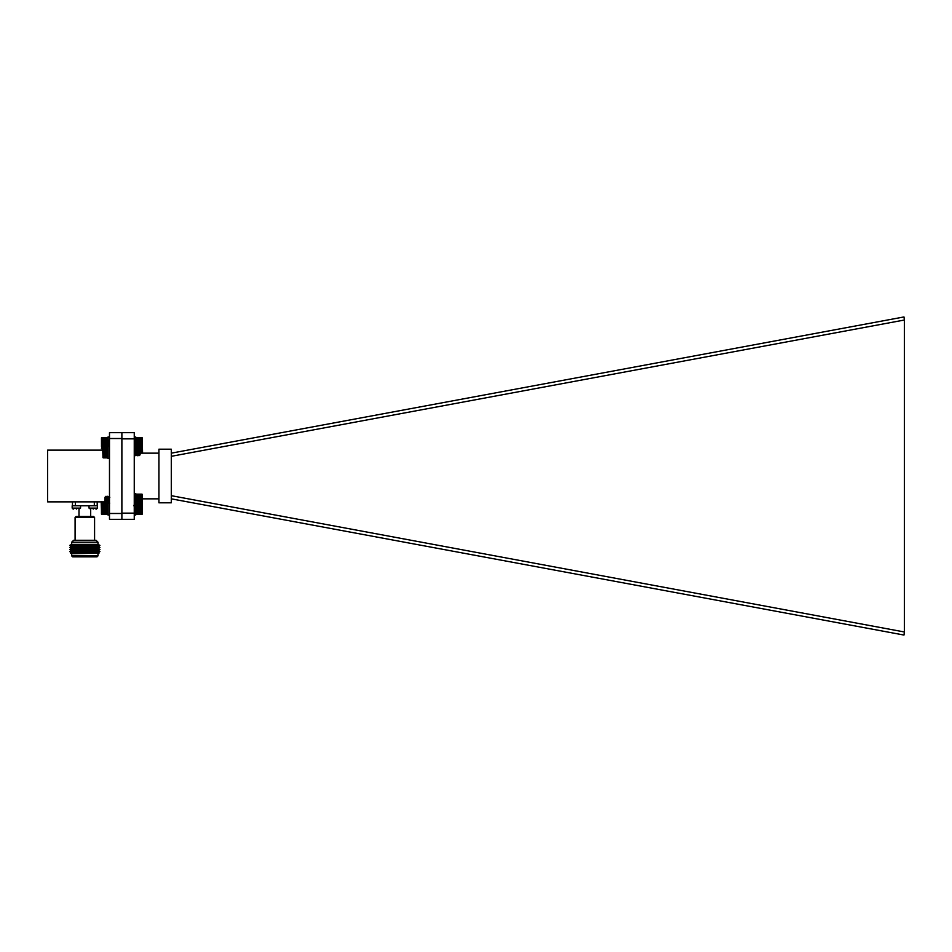 <?xml version="1.0" encoding="UTF-8"?>
<svg xmlns="http://www.w3.org/2000/svg" width="952" height="952" viewBox="0 0 952 952"><rect width="100%" height="100%" fill="white"/><g stroke="black" fill="none" stroke-linecap="round" stroke-linejoin="round"><path stroke-width="1.43" d="M72.459 501.871L72.459 505.774M94.319 501.871L94.319 505.774L75.351 505.774L75.351 501.871M97.211 505.774L97.211 501.871M80.563 505.774L72.173 505.774L72.173 508.106L80.563 508.106L80.563 505.774M73.637 509.082L72.173 508.106L72.173 505.774M76.374 509.082C72.554 509.082 72.554 509.082 76.374 509.082C80.194 509.082 80.194 509.082 76.374 509.082M80.563 508.106L79.099 509.082M75.089 517.471L76.065 516.496L93.605 516.496L94.581 517.471L75.089 517.471L75.089 540.272M94.581 517.471L94.581 540.272M97.996 542.223L96.045 540.272L73.625 540.272L71.674 542.223L97.996 542.223L97.996 544.365L99.948 545.401L69.722 545.401L71.495 546.436L98.175 546.436L99.948 547.459L69.722 547.459L71.495 548.495L98.175 548.495L99.948 549.53L69.722 549.53L71.495 550.553L98.175 550.553L99.948 551.589L69.722 551.589L71.495 550.553M71.674 542.223L71.674 544.365L97.996 544.365M90.69 509.082L90.69 516.496M69.722 551.589L71.495 552.624L98.175 552.624L99.948 551.589M71.495 552.624L98.175 552.624M70.638 553.124L71.674 553.731L99.032 553.124M97.996 555.873L97.021 556.849L72.649 556.849L71.674 555.873L97.996 555.873L97.996 553.731M96.426 509.082L97.401 508.106L97.401 505.774L89.024 505.774L89.024 508.106L97.401 508.106L95.938 509.082M90.488 509.082L89.024 508.106M93.213 509.082C89.393 509.082 89.393 509.082 93.213 509.082C97.033 509.082 97.033 509.082 93.213 509.082M121.88 432.672L121.88 519.328L134.256 519.328L134.256 432.672L109.492 432.672L109.492 438.515L121.88 438.515M121.88 513.485L109.492 513.485L109.492 438.515M109.492 513.485L109.492 519.328L121.88 519.328M102.661 450.129L47.6 450.129L47.6 501.871L104.791 501.871M109.087 501.871L108.445 501.871M107.54 501.871L106.898 501.871M171.289 456.317L904.4 320.015L903.972 316.945L171.289 453.164M171.289 498.836L903.972 635.055L904.4 631.985L171.289 495.683M904.4 320.015L904.4 631.985M158.913 449.189L158.913 502.811L171.289 502.811L171.289 449.189L158.913 449.189M137.766 453.152L138.552 453.152M140.444 453.152L158.913 453.152M142.574 498.848L158.913 498.848M134.256 513.14L121.88 513.14L121.88 438.86L134.256 438.86M107.731 503.834L108.016 501.573M101.59 514.282L101.174 501.871M101.459 501.573L101.733 503.834M101.459 503.025L106.6 503.025M106.755 503.025L108.016 503.025M101.733 502.953L106.564 502.953M106.767 502.953L107.731 502.953M101.459 502.561L105.386 502.561M105.624 502.561L106.338 502.561M106.826 502.561L107.885 502.561M101.733 502.466L105.279 502.466M105.636 502.466L106.279 502.466M106.838 502.466L107.731 502.466M101.459 502.085L104.898 502.085M106.886 502.085L107.6 502.085M101.733 501.942L104.791 501.978L105.065 497.182L105.91 502.132L106.41 498.622M106.898 501.942L107.552 501.942M109.492 458.471L108.016 458.471L108.016 444.858M135.743 510.998L136.017 514.413L142.3 514.151L142.3 494.409M136.017 494.159L142.015 494.159L135.743 494.409L135.743 506.666M142.074 494.183L142.015 514.413M142.015 514.354L136.017 514.354M142.3 505.274L135.743 505.274M142.3 505.702L138.088 505.702M137.933 505.702L136.945 505.702M136.386 505.702L135.743 505.702M142.015 505.786L138.171 505.786M137.885 505.786L136.993 505.786M142.3 506.166L138.564 506.166M142.015 506.285L138.671 506.285M142.3 506.666L138.956 506.666M142.015 506.821L138.956 506.821M142.3 507.19L138.956 507.19M142.015 507.38L138.956 507.38M142.3 507.725L138.956 507.725M142.015 507.952L138.956 507.952M142.3 508.273L138.956 508.273M137.207 508.273L136.219 508.273M142.015 508.535L138.956 508.535M142.3 508.832L138.956 508.832M137.148 508.832L136.184 508.832M142.015 509.118L138.956 509.118M137.124 509.118L136.207 509.118M142.3 509.391L138.956 509.391M137.088 509.391L136.148 509.391M142.015 509.701L138.956 509.701M142.3 509.939L138.956 509.939M142.015 510.284L138.956 510.284M142.3 510.474L138.956 510.474M142.015 510.831L138.956 510.831M142.3 510.998L138.956 510.998M138.195 510.998L137.552 510.998M136.648 510.998L136.005 510.998M142.015 511.367L138.671 511.367M138.361 511.367L136.017 511.367M142.3 511.486L138.564 511.486M138.433 511.486L135.743 511.486M142.015 511.878L136.017 511.878M142.3 511.95L135.743 511.95M142.015 512.355L136.017 512.355M142.3 512.39L135.743 512.39M142.015 512.783L136.017 512.783M142.015 513.176L136.017 513.176M142.015 513.521L136.017 513.521M142.015 513.818L136.017 513.818M142.015 514.056L136.017 514.056M142.015 514.235L136.017 514.235M107.731 446.845L107.731 445.357M108.016 441.704L107.826 437.67M101.65 448.678L101.65 437.67M101.459 448.487L102.661 448.618M107.731 437.575L101.459 437.86L101.733 448.618M101.733 448.463L102.661 448.463M101.733 448.249L102.661 448.249M101.733 447.964L102.661 447.964M101.733 447.642L102.661 447.642M101.733 447.262L102.983 446.928M101.459 446.452L106.945 446.452M107.338 446.452L108.016 446.452M101.733 446.381L105.755 446.381M105.827 446.381L106.91 446.381M101.459 445.988L105.363 445.988M106.053 445.988L106.683 445.988M101.733 445.893L105.255 445.893M101.459 445.5L104.875 445.5M101.733 445.357L104.791 445.357M101.459 444.989L104.791 444.989M101.733 444.81L104.791 444.81M101.459 444.465L104.791 444.465M101.733 444.239L104.791 444.239M106.541 444.239L107.54 444.239L108.016 439.753L108.647 446.095M101.459 443.918L104.791 443.918M106.576 443.918L107.564 443.918M101.733 443.668L104.791 443.668M106.6 443.668L107.588 443.668M101.459 443.358L104.791 443.358M101.733 443.073L104.791 443.073M101.459 442.799L104.791 442.799M101.733 442.49L104.791 442.49M106.719 442.49L107.552 442.49M101.459 442.252L104.791 442.252M106.755 442.252L107.683 442.252M101.733 441.918L104.791 441.918M105.47 441.918L106.172 441.918M101.459 441.704L104.791 441.704M105.398 440.931L106.184 441.704M101.733 441.359L104.791 441.359M105.434 441.359L106.219 441.359M101.459 441.181L104.791 441.181M105.636 441.181L106.231 441.181M107.183 441.181L107.778 441.181M101.733 440.812L104.898 440.812M105.541 440.812L107.731 440.812M101.459 440.681L105.029 440.681M105.374 440.681L108.016 440.681M101.733 440.288L107.731 440.288M101.459 440.205L108.016 440.205M101.733 439.812L107.731 439.812M101.459 439.753L108.016 439.753L108.016 436.98L109.492 436.98M101.733 439.36L107.731 439.36M101.459 439.348L108.016 439.348M101.733 438.955L107.731 438.955M101.733 438.586L107.731 438.586M101.733 438.277L107.731 438.277M101.733 438.027L107.731 438.027M101.733 437.825L107.731 437.825M101.733 437.682L107.731 437.682M101.733 437.599L107.731 437.599M142.015 437.575L135.743 437.86L135.85 448.594M104.946 444.632C105.351 432.898 105.66 451.129 105.958 444.81L106.267 439.753L107.112 446.44L107.814 439.753L108.457 446.095M108.718 446.095L109.492 440.264M105.958 444.81L106.469 439.753L107.243 446.583L107.909 445.393M109.087 444.251L109.492 439.848M106.315 445.548L105.803 446.417L104.791 445.429L105.291 440.407L106.267 445.584L107.04 440.764L107.862 445.548M105.958 442.18L105.589 444.167M106.231 439.776L105.648 440.8L106.422 445.536L107.243 440.764L107.814 445.584M108.278 444.263L108.79 440.764L109.492 445.512M108.195 443.168L108.635 440.788L109.456 445.393M142.193 437.742L142.574 453.152M142.3 448.463L142.3 437.872M142.015 448.761L136.017 448.761L142.3 448.487M142.015 437.908L136.017 437.908M136.017 437.742L142.015 437.742M142.015 437.623L136.017 437.623M142.015 438.134L136.017 438.134M142.015 438.42L136.017 438.42M142.015 438.753L136.017 438.753M142.015 439.134L136.017 439.134M142.3 439.526L135.743 439.526M142.015 439.562L136.017 439.562M142.3 439.955L135.743 439.955M142.015 440.026L136.017 440.026M142.3 440.419L135.743 440.419M142.015 440.526L136.017 440.526M142.3 440.907L135.743 440.907M142.015 441.05L136.017 441.05M142.3 441.419L135.743 441.419M142.015 441.609L136.017 441.609M142.3 441.954L135.743 441.954M142.015 442.18L136.017 442.18M142.3 442.502L135.743 442.502M142.015 442.763L136.017 442.763M142.3 443.061L135.743 443.061M142.015 443.346L136.017 443.346M142.3 443.62L135.743 443.62M142.015 443.93L136.017 443.93M142.3 444.167L135.743 444.167M142.015 444.501L136.017 444.501M142.3 444.703L135.743 444.703M142.015 445.06L136.017 445.06M142.3 445.227L135.743 445.227M142.015 445.607L136.017 445.607M142.3 445.726L135.743 445.726M142.015 446.119L136.017 446.119M142.3 446.202L135.743 446.202M142.015 446.595L136.017 446.595M142.3 446.643L135.743 446.643M142.015 447.047L136.017 447.047M142.3 447.047L135.743 447.047M142.015 447.44L136.017 447.44M142.015 447.797L136.017 447.797M142.015 448.106L136.017 448.106M142.015 448.356L136.017 448.356M142.015 448.547L136.017 448.547M142.015 448.678L136.017 448.678M105.232 497.491L105.958 496.301L106.683 503.132L107.148 498.634M105.291 497.349L106.065 502.097L107.457 496.301L108.23 503.132L108.695 498.634M106.838 497.349L107.612 502.097L109.004 496.301L109.492 501.133M106.005 496.563L106.874 503.132L107.647 496.301L108.421 503.132L109.111 496.516L109.492 498.491M104.946 498.003L105.493 502.406L105.958 496.956L105.493 502.406L104.946 498.003M104.791 501.978L105.553 502.739L105.958 502.085M105.91 502.132L106.648 503.108M106.874 497.313L108.195 503.108M108.385 497.349L109.111 501.978L109.492 500.585M107.457 502.132L108.23 497.313L109.004 502.132L109.492 498.717M136.017 505.31L142.3 505.024L136.017 505.286M142.3 500.609L135.743 500.609M142.015 500.942L136.017 500.942M136.017 500.359L142.015 500.359M142.3 500.05L135.743 500.05M142.015 499.776L136.017 499.776M142.3 501.145L135.743 501.145M142.015 501.502L136.017 501.502M142.3 501.68L135.743 501.68M142.015 502.049L136.017 502.049M142.3 502.18L135.743 502.18M142.015 502.573L136.017 502.573M142.3 502.656L135.743 502.656M142.015 503.061L136.017 503.061M142.3 503.108L135.743 503.108M142.015 503.501L136.017 503.501M142.3 503.513L135.743 503.513M142.015 503.917L136.017 503.917M142.015 504.274L136.017 504.274M142.015 504.596L136.017 504.596M142.015 505.06L136.017 505.06M142.015 505.203L136.017 505.203M142.015 494.255L136.017 494.255M142.015 494.421L136.017 494.421M142.015 494.635L136.017 494.635M142.015 494.897L136.017 494.897M142.015 495.23L136.017 495.23M142.015 495.599L136.017 495.599M142.3 496.004L135.743 496.004M142.015 496.016L136.017 496.016M142.3 496.42L135.743 496.42M142.015 496.48L136.017 496.48M142.3 496.873L135.743 496.873M142.015 496.968L136.017 496.968M142.3 497.36L135.743 497.36M142.015 497.491L136.017 497.491M142.3 497.872L135.743 497.872M142.015 498.051L136.017 498.051M142.3 498.396L135.743 498.396M142.015 498.61L136.017 498.61M142.3 498.943L135.743 498.943M142.015 499.193L136.017 499.193M142.3 499.502L135.743 499.502M140.289 451.308C139.885 462.565 139.575 442.775 139.29 451.391L139.028 455.699L138.159 449.118M137.873 452.283L137.481 455.699L136.612 449.118M136.314 452.283L135.934 455.699L135.065 449.118M134.767 452.283L134.256 455.223M139.29 451.391L138.802 455.675L138.028 448.892L138.837 449.868M137.754 451.188L137.29 455.699L136.481 448.892L137.338 449.903L136.517 454.687L135.743 449.868M136.207 451.188L135.708 455.675L134.934 448.892L135.839 450.046M134.66 451.188L134.256 455.591M139.706 454.52L138.885 449.903L139.492 449.07L140.444 450.022L139.98 454.997L139.028 449.868L138.254 454.687L137.386 450.046M139.29 454.009L139.706 451.688M138.564 451.188L137.933 454.366L137.338 449.903L138.028 448.892M135.47 451.188L134.97 454.687L134.256 449.939M137.1 452.283L136.66 454.651L135.934 449.868M135.541 452.283L135.434 453.378M134.97 454.687L134.256 450.201M102.983 457.626L102.661 447.25M102.947 446.964L102.947 457.567M102.947 457.603L108.016 457.876L103.221 457.864M103.221 456.948L108.016 456.948M108.016 457.246L103.221 457.246M103.221 457.495L108.016 457.495M103.221 456.603L108.016 456.603M103.221 456.21L108.016 456.21M102.947 455.806L108.016 455.806M103.221 455.77L108.016 455.77M102.947 455.377L108.016 455.377M103.221 455.294L108.016 455.294M102.947 454.901L108.016 454.901M103.221 454.782L108.016 454.782M102.947 454.413L108.016 454.413M103.221 454.247L108.016 454.247M102.947 453.89L108.016 453.89M103.221 453.688L108.016 453.688M102.947 453.354L108.016 453.354M103.221 453.116L108.016 453.116M102.947 452.795L108.016 452.795M103.221 452.533L108.016 452.533M102.947 452.248L108.016 452.248M103.221 451.95L108.016 451.95M102.947 451.688L108.016 451.688M103.221 451.367L108.016 451.367M102.947 451.141L108.016 451.141M103.221 450.796L108.016 450.796M102.947 450.605L108.016 450.605M103.221 450.237L108.016 450.237M102.947 450.082L108.016 450.082M103.221 449.701L108.016 449.701M102.947 449.594L108.016 449.594M103.221 449.201L108.016 449.201M102.947 449.13L108.016 449.13M103.221 448.725L108.016 448.725M102.947 448.701L108.016 448.701M103.221 448.297L108.016 448.297M103.221 447.904L108.016 447.904M103.221 447.571L108.016 447.571M103.221 447.273L108.016 447.273M103.221 447.047L108.016 447.047M103.221 446.869L108.016 446.869M103.221 446.75L108.016 446.75M103.221 446.69L108.016 446.69M103.221 457.805L108.016 457.805M103.221 457.674L108.016 457.674M136.017 448.416L136.017 449.856M142.015 453.283L142.015 448.416M142.3 449.261L139.682 449.261M139.361 449.261L138.504 449.261M137.814 449.261L136.957 449.261M142.015 449.344L139.766 449.344M139.313 449.344L138.552 449.344M137.766 449.344L137.005 449.344M136.017 448.868L142.015 448.868M142.3 448.82L135.743 448.82M142.3 449.737L140.146 449.737M142.015 449.856L140.277 449.856M142.3 450.237L140.444 450.237M142.015 450.403L140.444 450.403M142.3 450.76L140.444 450.76M142.015 450.962L140.444 450.962M142.3 451.296L140.444 451.296M142.015 451.534L140.444 451.534M142.3 451.855L140.444 451.855M138.683 451.855L137.707 451.855M142.015 452.117L140.444 452.117M138.659 452.117L137.683 452.117M142.3 452.402L140.444 452.402M142.015 452.7L140.444 452.7M138.599 452.7L137.647 452.7M142.3 452.962L140.444 452.962M101.733 514.425L108.016 514.139L107.874 503.382M138.802 507.785C138.397 519.149 138.088 499.514 137.802 507.832L137.54 512.247L136.66 505.667M136.374 508.832L135.981 512.247L135.351 505.905M134.827 508.832L134.256 511.307M137.802 507.832L137.338 512.247L136.707 505.917L135.886 506.595M136.255 507.737L135.755 512.224L135.16 505.905M134.708 507.737L134.434 512.247M137.493 506.452L137.981 505.619L138.956 506.571L138.492 511.557L137.54 506.416L136.755 511.236L135.946 506.452M137.802 510.462L138.207 508.178M138.207 511.069L137.338 506.416L136.564 511.236L135.791 506.416M135.517 507.737L135.017 511.236L134.256 506.416M135.601 508.832L135.172 511.2L134.256 507.083M101.459 503.525L101.459 514.128M101.733 503.239L107.731 503.239L101.459 503.513M101.733 513.604L107.731 513.604M107.731 513.878L101.733 513.878M101.733 514.104L107.731 514.104M101.733 513.271L107.731 513.271M101.733 512.89L107.731 512.89M101.459 512.497L108.016 512.497M101.733 512.462L107.731 512.462M101.459 512.069L108.016 512.069M101.733 511.998L107.731 511.998M101.459 511.605L108.016 511.605M101.733 511.498L107.731 511.498M101.459 511.117L108.016 511.117M101.733 510.974L107.731 510.974M101.459 510.605L108.016 510.605M101.733 510.427L107.731 510.427M101.459 510.07L108.016 510.07M101.733 509.855L107.731 509.855M101.459 509.522L108.016 509.522M101.733 509.272L107.731 509.272M101.459 508.975L108.016 508.975M101.733 508.689L107.731 508.689M101.459 508.416L108.016 508.416M101.733 508.106L107.731 508.106M101.459 507.868L108.016 507.868M101.733 507.523L107.731 507.523M101.459 507.321L108.016 507.321M101.733 506.964L107.731 506.964M101.459 506.797L108.016 506.797M101.733 506.428L107.731 506.428M101.459 506.297L108.016 506.297M101.733 505.905L107.731 505.905M101.459 505.821L108.016 505.821M101.733 505.429L107.731 505.429M101.459 505.381L108.016 505.381M101.733 504.976L107.731 504.976M101.459 504.976L108.016 504.976M101.733 504.572L107.731 504.572M101.733 504.227L107.731 504.227M101.733 503.917L107.731 503.917M101.733 503.667L107.731 503.667M101.733 503.465L107.731 503.465M101.733 503.334L107.731 503.334M101.733 514.377L107.731 514.377M101.733 514.27L107.731 514.27M135.743 450.582L135.743 436.98L134.256 436.98M134.256 515.02L135.743 515.02L135.743 512.188M135.743 507.523L135.743 493.529L134.256 493.529M108.373 502.644L109.48 502.644L108.373 502.644M109.492 515.02L108.016 515.02L108.016 502.787M72.173 508.106L73.149 509.082M78.992 509.082L78.992 516.496M71.674 544.365L69.722 545.401M98.175 546.436L99.948 545.401M71.495 546.436L69.722 547.459M98.175 548.495L99.948 547.459M71.495 548.495L69.722 549.53M98.175 550.553L99.948 549.53M71.674 553.731L71.674 555.873M108.016 446.095L109.492 446.095M109.492 439.753L108.587 440.764M108.016 439.753L107.04 440.764M106.422 445.536L107.017 446.559M107.969 445.536L108.564 446.559M106.493 439.776L107.088 440.788M108.04 439.776L108.635 440.788M108.814 446.559L109.409 445.548M109.004 502.132L109.742 503.108M106.136 496.325L106.731 497.349M106.91 503.108L107.505 502.085M107.683 496.325L108.278 497.349M108.457 503.108L109.052 502.085M109.23 496.325L109.825 497.349M139.658 454.651L139.063 455.675M138.111 454.651L137.516 455.675M136.564 454.651L135.969 455.675M135.017 454.651L134.422 455.675M138.802 455.675L138.207 454.651M137.255 455.675L136.66 454.651M136.481 448.892L135.886 449.903M135.708 455.675L135.113 454.651M134.934 448.892L134.339 449.903M135.017 511.236L135.981 512.247M136.564 511.236L137.528 512.247M138.159 511.2L137.564 512.224M137.386 506.452L136.791 505.441M136.612 511.2L136.017 512.224M135.839 506.452L135.244 505.441M135.065 511.2L134.47 512.224M134.291 506.452L133.696 505.441M134.982 505.441L134.399 506.452M134.256 505.905L135.743 505.905"/></g></svg>
